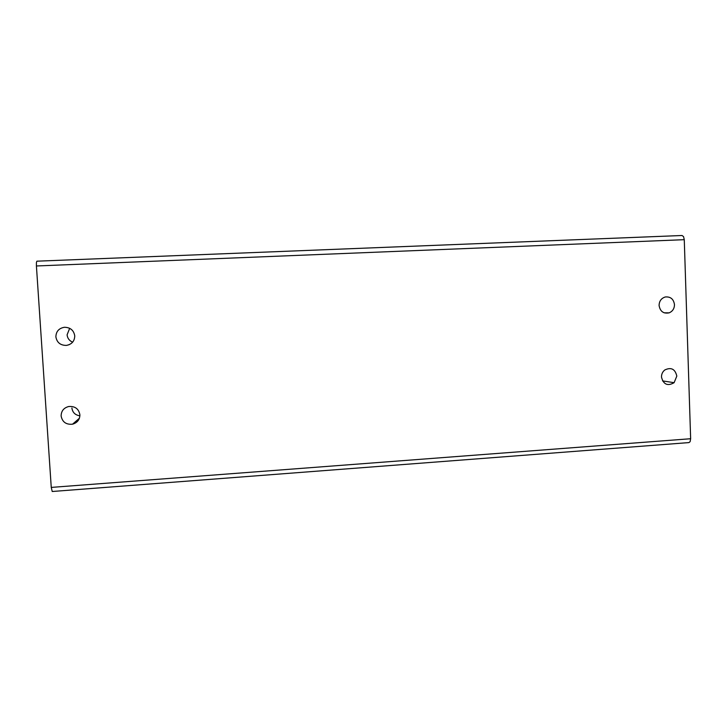<?xml version="1.0" encoding="UTF-8"?>
<svg xmlns="http://www.w3.org/2000/svg" width="727" height="727" viewBox="0 0 727 727"><rect width="100%" height="100%" fill="white"/><g stroke="black" fill="none" stroke-linecap="round" stroke-linejoin="round"><path stroke-width="1.09" d="M61.123 415.989C61.204 411.028 63.731 407.865 68.701 406.511C75.017 406.048 78.743 408.801 79.897 414.772C79.825 419.615 77.38 422.75 72.546 424.186C66.139 424.786 62.331 422.06 61.123 415.989M661.479 377.077C661.47 374.16 662.561 371.797 664.76 369.988C671.13 366.962 675.147 368.998 676.819 376.086L674.111 382.684C667.622 386.382 663.415 384.519 661.479 377.077M659.08 305.44C659.244 301.051 661.306 298.234 665.26 296.979C670.558 296.507 673.629 299.051 674.483 304.64C674.392 308.611 672.611 311.347 669.14 312.846C663.487 313.928 660.134 311.465 659.08 305.44M69.674 328.304L67.093 334.811C67.475 338.291 69.329 340.745 72.636 342.181M55.879 336.846C56.052 331.439 58.896 328.25 64.412 327.277C70.328 327.386 73.772 330.249 74.754 335.865C74.599 341.154 71.837 344.334 66.457 345.398C60.441 345.425 56.915 342.571 55.879 336.846M690.123 441.671L690.641 438.726L51.253 487.408L52.226 491.497L688.932 442.589L690.123 441.671M36.423 262.492L36.414 265.973L684.271 239.683L683.544 236.593L682.017 235.503L36.886 261.184L36.423 262.492M51.253 487.408L36.414 265.973M684.271 239.683L690.641 438.726M71.891 408.02C72.564 412.518 75.235 415.117 79.906 415.799M36.886 261.184L682.071 235.503M69.156 344.707L66.457 345.398M664.142 312.81L669.14 312.846M662.524 380.893L674.111 382.684M79.416 418.234L72.546 424.186"/></g></svg>
